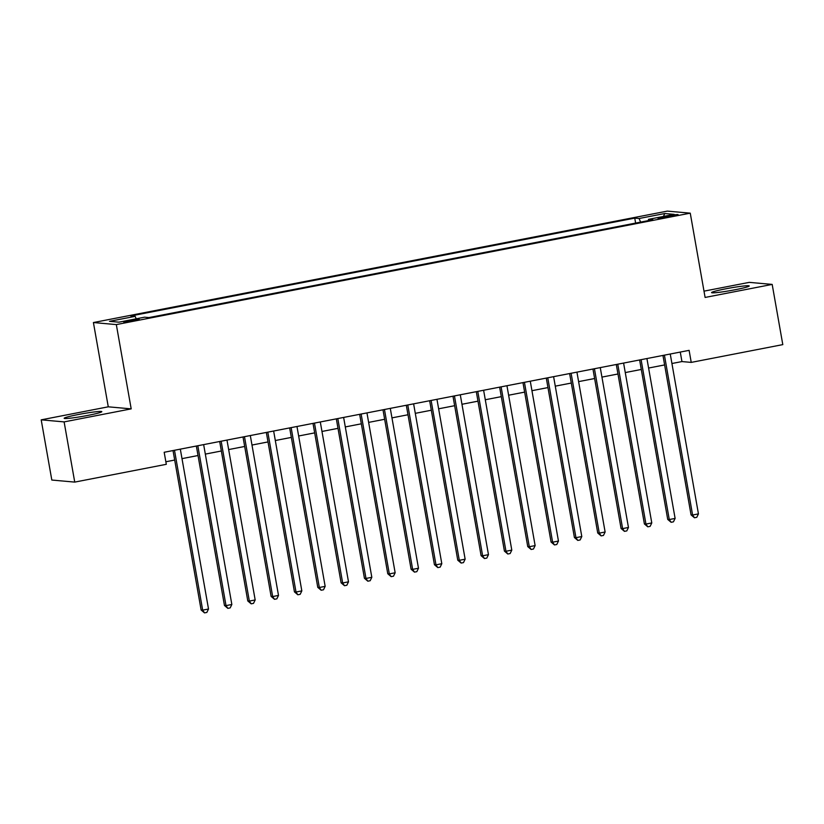 <?xml version="1.0" encoding="UTF-8"?>
<svg xmlns="http://www.w3.org/2000/svg" width="824" height="824" viewBox="0 0 824 824"><rect width="100%" height="100%" fill="white"/><g stroke="black" fill="none" stroke-linecap="round" stroke-linejoin="round"><path stroke-width="1.24" d="M87.818 415.409A19.117 1.308 -10 0 0 101.816 411.66A19.117 1.308 -10 0 0 78.156 414.554A19.117 1.308 -10 0 0 64.159 418.304A19.117 1.308 -10 0 0 87.818 415.409M735.224 289.718A19.117 1.308 -10 0 0 749.222 285.959A19.117 1.308 -10 0 0 725.563 288.853A19.117 1.308 -10 0 0 711.565 292.602A19.117 1.308 -10 0 0 735.224 289.718M133.447 320.824A7.838 0.536 -10 0 0 139.194 319.29A7.838 0.536 -10 0 0 129.481 320.474A7.838 0.536 -10 0 0 123.744 322.009A7.838 0.536 -10 0 0 133.447 320.824M41.2 419.849L64.118 421.898L131.191 408.869L108.274 406.819L41.2 419.849L51.819 480.042L74.737 482.102L166.304 464.314L164.182 452.273L689.111 350.354L691.233 362.395L782.8 344.617L772.181 284.414L749.263 282.364L704.005 291.15M108.274 406.819L93.411 322.544L667.327 211.109L690.255 213.159L116.328 324.594L93.411 322.544M668.697 215.795L663.567 216.794A7.601 0.515 -10 0 0 658.005 218.288A7.601 0.515 -10 0 0 667.409 217.134L672.539 216.145A7.601 0.515 -10 0 0 678.101 214.652A7.601 0.515 -10 0 0 668.697 215.795L668.882 216.846M640.619 222.109L639.084 218.504L634.748 218.123L130.82 315.963L135.157 316.354L109.499 321.329L118.913 322.174L144.571 317.188L148.907 317.58L652.835 219.74L648.498 219.349L648.395 220.595M639.084 218.504L664.752 213.529L674.166 214.364L648.498 219.349M64.118 421.898L74.737 482.102M131.191 408.869L116.328 324.594M690.255 213.159L705.107 297.443L772.181 284.414M671.921 363.508L681.942 361.571L691.233 362.395M165.861 461.77L174.688 460.049M181.991 458.638L198.018 455.528M205.331 454.106L221.347 450.996M228.66 449.574L244.677 446.464M251.99 445.042L268.006 441.932M275.319 440.521L291.336 437.41M298.649 435.989L314.665 432.878M321.978 431.457L337.994 428.346M345.308 426.925L361.334 423.814M368.637 422.393L384.664 419.282M391.966 417.871L407.993 414.76M415.296 413.339L431.323 410.228M438.626 408.807L454.652 405.696M461.955 404.275L477.982 401.164M485.284 399.753L501.311 396.643M508.614 395.221L524.641 392.111M531.944 390.689L547.97 387.579M555.273 386.157L571.3 383.047M578.602 381.625L594.629 378.515M601.932 377.104L617.959 373.993M625.261 372.572L641.288 369.461M648.591 368.04L664.618 364.929M680.264 352.075L681.942 361.571M635.623 223.077L634.748 218.123M135.157 316.354L136.207 318.816M663.464 216.444L664.752 213.529M662.949 355.432L691.058 514.876L692.603 515.021L664.422 355.154M698.443 513.888L696.774 517.317L694.447 517.771L692.603 515.021L698.443 513.888L670.252 354.021M694.447 517.771L691.058 514.876M639.62 359.964L667.728 519.408L669.273 519.542L641.093 359.676M675.114 518.42L673.445 521.839L671.117 522.292L669.273 519.542L675.114 518.42L646.922 358.553M671.117 522.292L667.728 519.408M616.29 364.496L644.399 523.94L645.944 524.074L617.763 364.208M651.784 522.941L650.115 526.371L647.788 526.824L645.944 524.074L651.784 522.941L623.593 363.075M647.788 526.824L644.399 523.94M592.95 369.028L621.069 528.472L622.614 528.606L594.434 368.74M628.454 527.473L626.786 530.903L624.458 531.356L622.614 528.606L628.454 527.473L600.263 367.607M624.458 531.356L621.069 528.472M569.621 373.56L597.74 532.994L599.285 533.138L571.104 373.272M605.125 532.005L603.456 535.435L601.129 535.888L599.285 533.138L605.125 532.005L576.934 372.139M601.129 535.888L597.74 532.994M546.291 378.082L574.41 537.526L575.955 537.67L547.764 377.804M581.796 536.537L580.127 539.967L577.799 540.41L575.955 537.67L581.796 536.537L553.604 376.671M577.799 540.41L574.41 537.526M522.962 382.614L551.081 542.058L552.626 542.192L524.435 382.326M558.456 541.059L556.797 544.489L554.47 544.942L552.626 542.192L558.456 541.059L530.275 381.193M554.47 544.942L551.081 542.058M499.632 387.146L527.751 546.59L529.296 546.724L501.105 386.858M535.126 545.591L533.468 549.021L531.14 549.474L529.296 546.724L535.126 545.591L506.945 385.725M531.14 549.474L527.751 546.59M476.303 391.678L504.422 551.112L505.967 551.256L477.776 391.39M511.797 550.123L510.138 553.553L507.8 554.006L505.967 551.256L511.797 550.123L483.616 390.257M507.8 554.006L504.422 551.112M452.973 396.21L481.092 555.644L482.637 555.788L454.446 395.922M488.467 554.655L486.809 558.085L484.471 558.538L482.637 555.788L488.467 554.655L460.286 394.789M484.471 558.538L481.092 555.644M429.644 400.732L457.763 560.176L459.308 560.31L431.117 400.454M465.138 559.187L463.479 562.607L461.141 563.06L459.308 560.31L465.138 559.187L436.957 399.321M461.141 563.06L457.763 560.176M406.314 405.264L434.433 564.708L435.978 564.842L407.787 404.975M441.808 563.709L440.15 567.139L437.812 567.592L435.978 564.842L441.808 563.709L413.617 403.842M437.812 567.592L434.433 564.708M382.985 409.796L411.104 569.24L412.649 569.374L384.458 409.507M418.479 568.241L416.82 571.671L414.482 572.124L412.649 569.374L418.479 568.241L390.288 408.374M414.482 572.124L411.104 569.24M359.655 414.328L387.774 573.761L389.319 573.906L361.128 414.039M395.149 572.773L393.491 576.203L391.153 576.656L389.319 573.906L395.149 572.773L366.958 412.906M391.153 576.656L387.774 573.761M336.326 418.849L364.435 578.294L365.99 578.438L337.799 418.571M371.82 577.305L370.161 580.735L367.823 581.188L365.99 578.438L371.82 577.305L343.629 417.438M367.823 581.188L364.435 578.294M312.996 423.382L341.105 582.826L342.66 582.959L314.469 423.093M348.49 581.826L346.832 585.256L344.494 585.71L342.66 582.959L348.49 581.826L320.299 421.96M344.494 585.71L341.105 582.826M289.667 427.913L317.776 587.357L319.331 587.491L291.14 427.625M325.161 586.358L323.502 589.788L321.164 590.241L319.331 587.491L325.161 586.358L296.97 426.492M321.164 590.241L317.776 587.357M266.337 432.446L294.446 591.889L296.001 592.023L267.81 432.157M301.831 590.89L300.173 594.32L297.835 594.774L296.001 592.023L301.831 590.89L273.64 431.024M297.835 594.774L294.446 591.889M243.008 436.978L271.117 596.411L272.672 596.555L244.481 436.689M278.502 595.422L276.843 598.852L274.505 599.306L272.672 596.555L278.502 595.422L250.311 435.556M274.505 599.306L271.117 596.411M219.678 441.499L247.787 600.943L249.342 601.087L221.151 441.221M255.172 599.954L253.504 603.374L251.176 603.827L249.342 601.087L255.172 599.954L226.981 440.088M251.176 603.827L247.787 600.943M196.349 446.031L224.458 605.475L226.013 605.609L197.822 445.743M231.843 604.476L230.174 607.906L227.846 608.359L226.013 605.609L231.843 604.476L203.652 444.61M227.846 608.359L224.458 605.475M173.019 450.563L201.128 610.007L202.673 610.141L174.492 450.275M208.513 609.008L206.845 612.438L204.517 612.891L202.673 610.141L208.513 609.008L180.322 449.142M204.517 612.891L201.128 610.007M663.742 217.783L663.567 216.794"/></g></svg>

